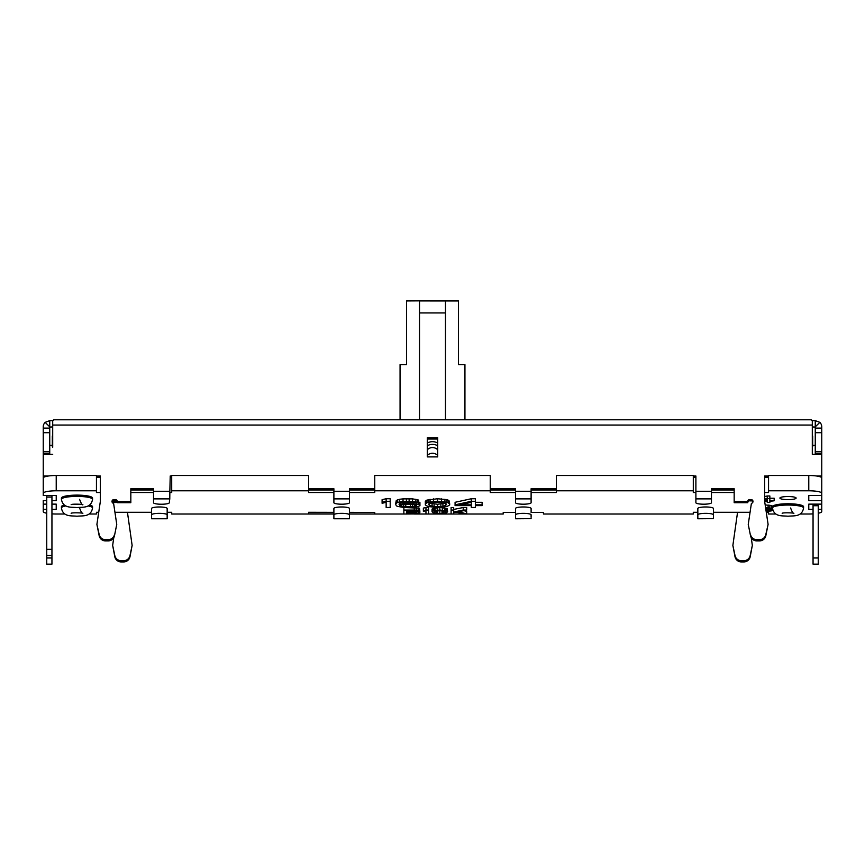 <?xml version="1.0" encoding="UTF-8"?>
<svg xmlns="http://www.w3.org/2000/svg" width="865" height="865" viewBox="0 0 865 865"><rect width="100%" height="100%" fill="white"/><g stroke="black" fill="none" stroke-linecap="round" stroke-linejoin="round"><path stroke-width="1.3" d="M399.662 499.267L403.036 498.878L403.036 501.419L397.63 502.338L395.608 503.917L396.278 500.457L399.662 499.267L399.662 501.819M418.163 511.918L419.893 511.323L419.46 508.188L403.868 507.517L403.868 514.026L349.46 514.015M333.89 514.015L171.703 514.015L171.703 512.285L167.161 512.285L167.161 513.529M515.54 512.415L503.214 512.415L503.214 514.015L466.689 514.015L458.893 511.669L466.689 510.069L466.689 507.517L463.229 507.517L463.229 510.069L453.693 512.004L453.693 507.517L451.098 507.517L451.098 510.069L453.693 510.069M463.91 510.631L466.689 511.475L466.689 514.026L440.047 514.015M439.615 514.015L414.443 514.015M531.11 512.415L543.436 512.415L543.436 514.015L693.298 514.015L693.298 512.285L697.839 512.285L697.839 518.654L697.839 508.458A7.785 1.481 180 0 1 705.624 506.977A7.785 1.481 180 0 1 713.409 508.458L713.409 514.826A7.785 1.481 180 0 0 705.624 513.345A7.785 1.481 180 0 0 697.839 514.826M713.409 508.458L713.409 512.285L750.063 512.285M766.282 512.285L768.553 512.285L768.553 514.015L775.905 514.015M813.057 513.875A12.975 2.476 180 0 1 808.775 514.015L800.125 514.015M818.247 513.237A12.975 2.476 180 0 0 821.75 511.55L821.75 504.133L808.775 504.133L808.775 509.323L813.057 509.323M818.247 509.323L821.75 509.323M821.155 477.231L821.75 477.231L821.75 495.483L808.775 495.483L808.775 500.673L821.75 500.673L821.75 504.133M821.75 484.973L821.75 493.255A12.975 2.476 180 0 0 808.775 490.79L808.775 475.501L768.553 475.501L768.553 490.79L808.775 490.79M768.553 490.79L768.553 492.52L764.66 492.52M734.169 492.52L711.462 492.52M695.893 492.52L693.298 492.52L693.298 475.501L556.411 475.501L556.411 490.79L693.298 490.79M556.411 490.79L556.411 492.52L531.11 492.52M515.54 492.52L490.239 492.52L490.239 475.501L374.761 475.501L374.761 490.79L490.239 490.79M374.761 490.79L374.761 492.52L349.46 492.52M333.89 492.52L308.589 492.52L308.589 475.501L171.703 475.501L171.703 490.79L308.589 490.79M171.703 490.79L171.703 492.52L169.843 492.52L169.778 498.889L153.537 498.889L153.537 488.736L130.831 488.736L130.831 501.473L117.229 501.473A1.946 1.914 180 0 0 114.613 499.678A1.946 1.914 180 0 0 111.996 501.473A1.946 1.914 180 0 0 113.596 503.354L116.753 524.395L114.44 535.922L116.753 524.395M153.537 492.52L130.831 492.52M100.34 492.52L96.448 492.52L96.448 475.501L56.225 475.501A12.975 2.476 180 0 0 43.25 477.977L43.25 493.255A12.975 2.476 180 0 1 56.225 490.79L96.448 490.79M56.225 495.483L56.225 500.673L56.225 495.483L43.25 495.483L43.25 493.255M56.225 500.673L51.943 500.673M46.753 500.673L43.25 500.673L43.25 504.133L46.753 504.133M51.943 504.133L56.225 504.133L56.225 509.323L51.943 509.323M46.753 509.323L43.25 509.323L43.25 504.133M46.753 513.237A12.975 2.476 180 0 1 43.25 511.55L43.25 509.323M51.943 513.875A12.975 2.476 180 0 0 56.225 514.015L64.875 514.015M98.718 512.285L96.448 512.285L96.448 514.015L89.095 514.015M114.937 512.285L151.591 512.285L151.591 518.773L167.161 518.773L167.161 512.285M349.46 513.529L349.46 518.773L333.89 518.773L333.89 512.285L333.89 518.654L349.46 518.654L349.46 514.826A7.785 1.481 180 0 0 341.675 513.345A7.785 1.481 180 0 0 333.89 514.826L333.89 508.458A7.785 1.481 180 0 1 341.675 506.977A7.785 1.481 180 0 1 349.46 508.458L349.46 514.826L349.46 512.361L374.761 512.415L374.761 514.015L349.46 513.972M333.89 513.94L308.589 513.896L308.589 512.285L333.89 512.34M796.124 498.078A8.109 1.546 0 0 1 788.015 499.624A8.109 1.546 0 0 1 779.906 498.078A8.109 1.546 0 0 1 788.015 496.532A8.109 1.546 0 0 1 796.124 498.078M764.66 496.542L767.255 495.98L767.255 498.521L764.66 499.094M767.255 495.98L769.85 495.98L769.85 500.792L774.175 500.792L774.175 498.251L769.85 498.251M772.013 507.225L772.445 510.112L768.985 509.355L772.013 508.512L772.013 509.777M765.168 504.879L772.013 505.798L772.013 508.35L765.557 507.431M425.958 510.069L428.564 510.069L428.564 507.517L425.958 507.517L425.958 510.069L423.363 510.653L423.363 508.101L425.958 507.517M425.958 514.026L425.958 511.475M447.194 508.696L447.627 511.669L445.897 510.653L439.831 510.069L433.765 510.653L432.024 511.669L432.024 509.117L432.9 508.447L439.831 507.517L446.762 508.447L447.194 511.247M453.693 509.453L463.229 507.517M386.147 501.289L390.202 501.289L390.202 498.748L386.147 498.748L386.147 501.289L382.092 502.208L382.092 499.667L386.147 498.748M390.202 501.289L390.202 507.474L386.147 507.474L386.147 502.338L386.147 504.922M403.036 498.878L412.508 498.878L417.903 499.797L418.584 500.186L418.584 504.446L416.562 504.046L416.562 502.738M418.584 501.895L419.936 502.554L419.936 505.106L418.584 504.446M448.989 500.586L449.67 503.787L446.967 502.208L437.506 501.289L428.045 502.208L425.342 503.787L425.342 501.246L426.694 500.186L437.506 498.748L446.967 499.667L448.989 500.586L448.989 503.127M455.077 502.295L471.295 498.748L471.295 501.289L455.077 504.836L455.077 502.295M471.295 498.748L475.35 498.748L475.35 504.836L482.108 504.836L482.108 502.295L475.35 502.295M61.415 499.354L61.415 498.078A15.57 2.963 0 0 1 76.985 495.115A15.57 2.963 0 0 1 92.555 498.078L92.555 499.354A15.57 2.963 0 0 0 76.985 496.391A15.57 2.963 0 0 0 61.415 499.354C63.123 508.436 70.843 506.944 76.963 507.571C83.094 506.944 90.836 508.458 92.555 499.354M65.902 505.917A15.57 2.963 0 0 0 61.415 508.004L61.415 506.728A15.57 2.963 0 0 1 64.334 504.998M89.636 504.998A15.57 2.963 0 0 1 92.555 506.728L92.555 508.004A15.57 2.963 0 0 0 88.068 505.917M772.445 506.728A15.57 2.963 0 0 1 788.015 503.765A15.57 2.963 0 0 1 803.585 506.728L803.585 508.004A15.57 2.963 0 0 0 788.015 505.041A15.57 2.963 0 0 0 772.445 508.004L772.445 506.728M821.75 477.977A12.975 2.476 180 0 0 808.775 475.501M693.298 477.231L695.893 477.231L693.298 477.231M764.66 477.231L768.553 477.231L764.66 477.231L764.66 501.473L764.66 475.999L768.553 475.999M96.448 477.231L100.351 477.231L96.448 477.231M169.908 489.093L170.221 477.231L171.703 477.231L170.221 477.231L170.221 475.999L171.703 475.999M818.247 504.252L813.057 504.252L813.057 505.744L818.247 505.744L818.247 504.133M813.057 505.744L813.057 564.142L818.247 564.142L818.247 505.744M808.775 504.133L808.775 509.323M821.75 500.673L821.75 495.483M808.775 500.673L808.775 495.483M51.943 555.492L46.753 555.492L46.753 564.142L51.943 564.142L51.943 497.094L46.753 497.094L46.753 495.483M51.943 495.483L51.943 497.094M46.753 555.492L46.753 549.318L51.943 549.318M46.753 497.094L46.753 549.318M51.943 495.613L46.753 495.613M56.225 504.133L56.225 509.323M308.589 513.896L308.589 512.285M115.369 500.803L112.666 501.268M112.158 501.96L116.494 501.213M117.11 502.057L112.115 502.057A1.946 1.914 180 0 1 114.613 500.911A1.946 1.914 180 0 1 117.229 502.706L130.831 502.706L130.831 501.473M112.288 502.479L117.208 502.479M767.255 498.521L769.85 498.521M774.175 500.792L769.85 501.3L769.85 502.479L767.255 502.479L767.255 501.3L764.66 501.3M764.66 499.765L767.255 499.202L767.255 500.792L767.255 499.202M764.66 500.792L767.255 500.792M766.152 511.377L771.148 510.956L772.445 510.112M765.957 509.539L765.957 510.112M765.871 509.539L768.12 509.615L768.12 510.869L766.087 510.956M768.985 509.723L768.985 510.782L768.12 510.869M769.85 509.95L768.985 510.782M768.12 509.615L770.283 510.112M768.12 507.982L768.12 509.02L765.817 509.171M765.622 507.842L768.985 508.09L768.12 509.02M769.85 508.512L768.985 508.847M768.985 508.09L769.85 508.35M768.12 504.955L768.12 507.506M769.85 505.128L769.85 507.679M771.58 505.463L771.58 508.014M771.148 508.977L771.148 509.528M419.46 511.583L419.46 512.426L418.163 512.091M419.893 511.323L419.46 512.426M403.868 514.026L416.433 513.94L419.893 512.675M414.259 507.517L414.259 510.069L403.868 510.069M416.433 507.604L416.433 510.145L414.259 510.069M418.163 507.852L418.163 510.404L416.433 510.145M419.46 508.188L419.46 510.739L418.163 510.404M417.298 511.074L406.464 510.566L406.464 511.745L417.298 511.247M416.865 513.269L416.865 512.513L416 513.432L406.464 513.518L406.464 512.253L406.464 513.518M406.464 512.253L416.865 512.513M416.865 510.826L416.865 511.496M416 510.653L416 511.669M414.692 510.566L414.692 511.745M406.464 510.566L406.464 511.745M416 512.34L416 513.432M414.692 512.253L414.692 513.518M428.564 510.069L428.564 514.026M423.363 510.653L423.363 511.323L425.958 510.739M447.627 511.669L445.897 513.432L439.831 514.026L433.765 513.432L432.024 511.669M432.468 508.696L432.468 511.247M432.9 508.447L432.9 510.988M433.765 508.101L433.765 510.653M435.063 507.852L435.063 510.404M437.225 507.604L437.225 510.145M439.831 507.517L439.831 510.069M442.426 507.604L442.426 510.145M444.599 507.852L444.599 510.404M445.897 508.101L445.897 510.653M446.762 508.447L446.762 510.988M434.198 511.745L439.831 510.491L445.464 511.745L445.032 512.848L441.993 513.518L436.36 513.356L434.198 512.34M445.464 512.34L445.464 511.745M436.252 510.772L443.41 510.772M445.032 511.247L445.032 512.848M443.291 510.804L443.291 513.356M441.993 510.977L441.993 513.518M439.831 511.053L439.831 513.605M437.658 510.977L437.658 513.518M436.36 510.804L436.36 513.356M434.63 511.247L434.63 512.848M463.229 514.026L456.731 512.091L453.693 512.675L453.693 514.026M451.098 514.026L451.098 510.069M463.229 510.069L466.689 510.069M382.092 502.208L382.092 503.268L386.147 502.338M419.936 505.106L419.936 505.766L416.562 506.944L403.036 507.333L397.63 506.414L396.289 505.766L395.608 503.917M396.289 500.457L396.278 502.998M397.63 499.797L397.63 502.338M406.42 498.748L406.42 501.289L403.036 501.419M406.42 501.289L415.881 501.819L418.584 502.738L403.717 502.078L400.344 502.738L398.981 504.187L406.42 503.527L416.562 504.046M415.881 504.836L416.552 505.236L415.881 506.025L410.475 506.814L403.717 506.685L399.662 505.625L401.695 504.576L410.475 504.187L415.881 504.836L415.881 506.025M409.123 498.748L409.123 501.289M412.508 498.878L412.497 501.419M415.881 499.267L415.881 501.819M417.903 499.797L417.903 502.338M403.036 502.165L403.036 503.657M406.42 501.949L406.42 503.527M409.805 501.949L409.805 503.527M413.178 502.251L413.178 503.657M405.112 504.219L411.102 504.219M414.53 504.576L414.53 506.414M412.508 504.317L412.497 506.685M410.475 504.263L410.475 506.814M405.75 504.263L405.75 506.814M403.717 504.317L403.717 506.685M401.695 504.576L401.695 506.414M400.333 504.836L400.333 506.025M449.67 503.787L449.67 504.976L446.967 506.544L437.506 507.474L428.045 506.544L425.342 504.976L425.342 503.787M426.013 500.586L426.013 503.127M426.694 500.186L426.694 502.738M428.045 499.667L428.045 502.208M430.067 499.267L430.067 501.819M433.452 498.878L433.452 501.419M437.506 498.748L437.506 501.289M441.561 498.878L441.561 501.419M444.934 499.267L444.934 501.819M446.967 499.667L446.967 502.208M448.319 500.186L448.319 502.738M428.726 503.917L432.1 502.338L440.891 502.078L445.616 503.127L446.286 504.836L442.912 506.414L437.506 506.814L429.397 505.625L428.726 503.917L428.716 504.836M446.286 504.836L446.286 503.917M429.483 503.106L437.506 504.263L445.529 503.106M445.616 503.127L445.616 505.625M442.912 503.873L442.912 506.414M440.88 504.133L440.88 506.685M437.506 504.263L437.506 506.814M434.122 504.133L434.122 506.685M432.1 503.873L432.1 506.414M429.397 503.127L429.397 505.625M471.295 501.289L475.35 501.289M482.108 504.836L482.108 505.625L475.35 505.625L475.35 507.474L471.295 507.474L471.295 505.625L455.077 505.625L455.077 504.836M471.295 504.836L459.802 504.836L471.295 502.338L471.295 504.836L471.295 502.338M812.019 420.422A3.244 0.616 180 0 0 815.263 420.65L815.263 426.845L815.263 420.65L819.847 422.347A6.488 6.369 180 0 1 821.75 426.845L821.75 432.695L815.263 432.695L815.263 454.341M49.738 420.65L49.738 426.845L45.153 422.347L49.738 420.65A3.244 0.616 180 0 0 52.981 420.422M815.263 445.324A3.244 0.616 180 0 0 812.668 445.432M812.3 445.691A16.867 3.211 0 0 1 812.668 446.362A16.867 3.211 0 0 1 812.3 447.032L812.3 425.05L52.7 425.05L52.7 447.292M766.606 512.285L766.606 514.437M751.242 537.662L752.334 545.404L750.171 555.622A6.488 6.369 180 0 1 743.813 560.693L741.391 560.693A6.488 6.369 180 0 1 735.034 555.622L732.871 545.404L737.553 512.285M127.447 512.285L132.129 545.404L129.966 555.622A6.488 6.369 180 0 1 123.608 560.693L121.187 560.693A6.488 6.369 180 0 1 114.829 555.622L112.666 545.404L113.758 537.673M98.394 514.459L98.394 512.285M43.845 477.231L43.25 477.231L43.25 485.384M52.7 435.495A16.867 3.211 180 0 0 52.333 436.165L52.333 446.362A16.867 3.211 180 0 0 52.7 447.032L52.7 426.283M812.3 447.292L812.3 454.341L821.75 454.341L821.75 475.999L816.56 475.999M741.391 560.693L741.391 561.926A6.488 6.369 180 0 1 735.034 556.855L732.871 545.404M741.391 561.926L743.813 561.926L743.813 560.693M752.334 545.404L750.171 556.855A6.488 6.369 180 0 1 743.813 561.926M121.187 560.693L121.187 561.926A6.488 6.369 180 0 1 114.829 556.855L112.666 545.404M121.187 561.926L123.608 561.926L123.608 560.693M132.129 545.404L129.966 556.855A6.488 6.369 180 0 1 123.608 561.926M697.839 518.773L713.409 518.654L697.839 518.773M713.409 514.826L713.409 518.654M531.11 517.302L531.11 514.826A7.785 1.481 180 0 0 523.325 513.345A7.785 1.481 180 0 0 515.54 514.826L515.54 508.458A7.785 1.481 180 0 1 523.325 506.977A7.785 1.481 180 0 1 531.11 508.458L531.11 512.285M515.54 513.529L515.54 518.654L531.11 518.654L515.54 518.773L515.54 514.826M515.54 517.302L515.54 518.654M515.54 508.458L515.54 510.934M349.46 517.302L349.46 512.285M333.89 518.654L333.89 514.826M333.89 517.302L333.89 512.285M333.89 508.458L333.89 510.934M167.161 514.826A7.785 1.481 180 0 0 159.376 513.345A7.785 1.481 180 0 0 151.591 514.826L151.591 508.458A7.785 1.481 180 0 1 159.376 506.977A7.785 1.481 180 0 1 167.161 508.458L167.161 518.654L151.591 518.654L151.591 513.529M151.591 514.826L151.591 518.654M52.333 445.432A3.244 0.616 180 0 0 49.738 445.324M49.738 453.595L49.738 432.695L43.25 432.695L43.25 453.595L49.738 453.595L49.738 454.341M49.738 432.695L49.738 428.121L43.25 428.121L43.25 426.845A6.488 6.369 -0 0 1 45.153 422.347M49.738 426.845L49.738 428.121M43.25 432.695L43.25 428.121M48.44 475.999L43.25 475.999L43.25 453.595M49.738 451.8L43.25 451.8M49.532 426.65L49.738 427.018A3.244 0.616 180 0 0 52.7 426.845M52.7 425.05L52.7 420.909L53.587 419.914M96.448 475.999L100.351 475.999L100.34 501.473L96.902 524.395L99.216 535.922A6.488 6.369 -0 0 0 105.552 540.917L108.103 540.917A6.488 6.369 -0 0 0 114.44 535.922M130.831 489.968L153.537 489.968M308.589 489.968L333.89 489.968M349.46 489.968L374.761 489.968M490.239 489.968L515.54 489.968M531.11 489.968L556.411 489.968M711.462 489.968L734.169 489.968M748.247 524.395L750.561 535.922L748.247 524.395L751.404 503.354A1.946 1.914 180 0 0 753.004 501.473A1.946 1.914 180 0 0 750.388 499.678A1.946 1.914 180 0 0 747.771 501.473L734.169 501.473L734.169 502.706L747.771 502.706A1.946 1.914 180 0 1 750.388 500.911A1.946 1.914 180 0 1 752.896 502.089M750.561 535.922A6.488 6.369 -0 0 0 756.897 540.917L759.448 540.917A6.488 6.369 -0 0 0 765.785 535.922L768.098 524.395L764.66 501.473M812.3 426.283L812.3 454.341M427.31 456.893L427.31 439.02L437.69 439.02L437.69 456.893L437.69 437.787L427.31 437.787L427.31 456.893L437.69 456.893M811.413 419.914L812.3 420.909L812.3 425.05M734.169 501.473L734.169 488.736L711.462 488.736L711.462 502.716A7.785 1.481 180 0 1 703.678 504.198A7.785 1.481 180 0 1 695.893 502.716L695.893 475.999L693.298 475.999M556.411 488.736L531.11 488.736L531.11 502.716A7.785 1.481 180 0 1 523.325 504.198A7.785 1.481 180 0 1 515.54 502.716L515.54 488.736L490.239 488.736M374.761 488.736L349.46 488.736L349.46 502.716A7.785 1.481 180 0 1 341.675 504.198A7.785 1.481 180 0 1 333.89 502.716L333.89 488.736L308.589 488.736M153.537 491.288L169.854 491.288L170.221 475.999M108.103 540.917L108.103 539.684A6.488 6.369 -0 0 0 114.44 534.689M108.103 539.684L105.552 539.684L105.552 540.917M96.902 524.395L99.216 534.689A6.488 6.369 -0 0 0 105.552 539.684M43.25 454.341L52.7 454.341M759.448 540.917L759.448 539.684A6.488 6.369 -0 0 0 765.785 534.689L768.098 524.395M759.448 539.684L756.897 539.684L756.897 540.917M750.561 534.689A6.488 6.369 -0 0 0 756.897 539.684M747.771 501.473L747.771 502.706M750.388 499.678L750.388 500.911M821.75 475.999L821.75 477.231M169.821 492.52L169.854 491.288L169.843 492.52M169.778 498.889L169.291 502.792A7.785 1.481 180 0 1 161.322 504.23L161.139 504.23A7.785 1.481 180 0 1 153.537 502.749L153.537 498.889M117.229 502.706L117.229 501.473M114.613 500.911L114.613 499.678M43.25 477.231L43.25 475.999M812.3 426.845A3.244 0.616 180 0 0 815.263 427.018M821.75 428.121L815.263 428.121L815.263 426.845L819.847 422.347M815.263 428.121L815.263 432.695M821.75 454.341L821.75 432.695M821.75 451.8L815.263 451.8M821.75 453.595L815.263 453.595M812.668 446.362L812.668 436.165A16.867 3.211 180 0 0 812.3 435.495M52.7 445.691A16.867 3.211 180 0 0 52.333 446.362M437.69 443.042A10.38 10.185 -0 0 0 427.31 443.042M437.69 445.756A10.38 10.185 -0 0 0 427.31 445.756M427.31 449.768A7.136 7.007 180 0 1 437.69 449.768M437.69 455.455A7.136 7.007 -0 0 0 427.31 455.455M445.475 419.795L445.475 300.858L445.475 312.935L419.525 312.935L419.525 419.795M464.938 419.795L464.938 364.63L458.45 364.63L458.45 300.944L419.525 300.933L419.525 312.935L419.525 300.858L406.55 300.944L406.55 364.63L406.55 303.907M458.45 364.63L458.45 303.907M400.062 419.795L400.062 364.63L406.55 364.63M813.057 557.968L818.247 557.968M56.225 475.501L56.225 490.79M46.753 557.968L51.943 557.968M129.966 555.622L129.966 556.855M114.829 556.855L114.829 555.622M735.034 556.855L735.034 555.622M750.171 555.622L750.171 556.855M695.893 491.288L711.462 491.288M515.54 491.288L531.11 491.288M333.89 491.288L349.46 491.288M711.462 498.889L695.893 498.889M765.785 534.689L765.785 535.922M349.46 498.889L333.89 498.889M531.11 498.889L515.54 498.889M99.216 535.922L99.216 534.689M79.58 499.354C81.18 503.603 82.261 505.376 82.824 504.652C83.732 504.263 71.687 503.787 71.146 504.652M61.415 508.004C63.123 517.086 70.843 515.594 76.963 516.221C83.094 515.594 90.836 517.108 92.555 508.004M79.58 508.004C81.18 512.253 82.261 514.026 82.824 513.302C83.732 512.913 71.687 512.437 71.146 513.302M790.61 508.004C792.21 512.253 793.291 514.026 793.854 513.302C794.762 512.913 782.717 512.437 782.176 513.302M772.445 508.004C774.153 517.086 781.874 515.594 787.993 516.221C794.124 515.594 801.866 517.108 803.585 508.004M53.468 419.795L811.532 419.795"/></g></svg>
